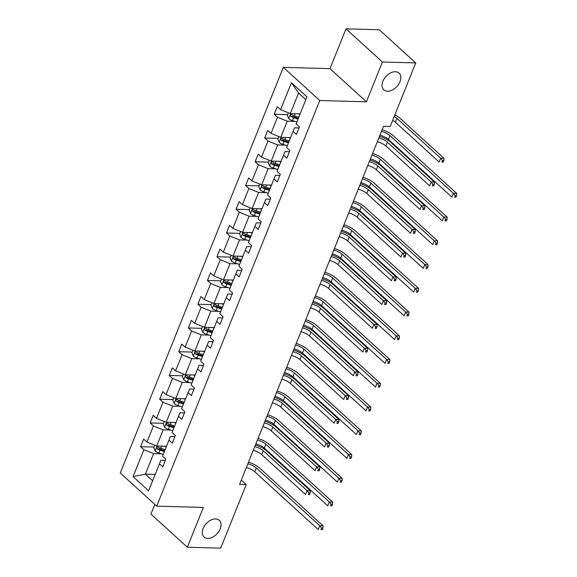 <?xml version="1.0" encoding="UTF-8"?>
<svg xmlns="http://www.w3.org/2000/svg" width="577" height="577" viewBox="0 0 577 577"><rect width="100%" height="100%" fill="white"/><g stroke="black" fill="none" stroke-linecap="round" stroke-linejoin="round"><path stroke-width="0.87" d="M215.589 518.925A11.309 7.429 -47.7 0 1 219.282 520.303A11.309 7.429 -47.7 0 1 218.921 531.374A11.309 7.429 -47.7 0 1 207.756 538.406A11.309 7.429 -47.7 0 1 204.063 537.028A11.309 7.429 -47.7 0 1 204.417 525.957A11.309 7.429 -47.7 0 1 215.589 518.925M395.353 71.743A11.309 7.429 -47.7 0 1 399.046 73.128A11.309 7.429 -47.7 0 1 398.685 84.192A11.309 7.429 -47.7 0 1 387.52 91.231A11.309 7.429 -47.7 0 1 383.828 89.846A11.309 7.429 -47.7 0 1 384.181 78.775A11.309 7.429 -47.7 0 1 395.353 71.743M154.816 504.413L150.929 514.078L187.359 547.227L220.681 548.15L246.228 484.608L241.294 480.114M283.336 67.358L120.276 472.989L156.706 506.137L319.766 100.513L283.336 67.358L329.986 68.649L366.417 101.804L382.421 61.999L345.991 28.85L329.986 68.649M345.991 28.85L379.313 29.773L415.743 62.922L382.421 61.999M161.344 453.818L153.633 453.601L145.368 474.15L133.063 476.624L143.897 449.685L140.6 446.685L154.016 447.052M155.199 474.424L145.368 474.15L152.645 480.771M153.633 453.601L143.897 449.685M170.893 430.074L163.176 429.858L156.692 445.992L146.955 442.076L143.659 439.068L140.6 446.685M146.955 442.076L153.439 425.941L150.143 422.941L163.558 423.309M180.435 406.323L172.718 406.114L166.234 422.249L156.497 418.332L153.201 415.325L150.143 422.941M156.497 418.332L162.988 402.198L159.685 399.197L173.1 399.565M189.977 382.58L182.267 382.371L175.776 398.505L166.046 394.589L162.75 391.581L159.685 399.197M166.046 394.589L172.53 378.454L169.234 375.447L182.649 375.822M199.527 358.836L191.809 358.627L185.325 374.762L175.588 370.838L172.292 367.837L169.234 375.447M175.588 370.838L182.072 354.711L178.776 351.703L192.191 352.078M209.069 335.093L201.351 334.884L194.867 351.018L185.138 347.094L181.834 344.094L178.776 351.703M185.138 347.094L191.622 330.967L188.326 327.96L201.741 328.335M218.618 311.349L210.901 311.14L204.417 327.274L194.68 323.351L191.384 320.35L188.326 327.96M194.68 323.351L201.164 307.216L197.868 304.216L211.283 304.591M228.16 287.606L220.443 287.396L213.959 303.531L204.222 299.607L200.926 296.607L197.868 304.216M204.222 299.607L210.713 283.473L207.41 280.472L220.825 280.848M237.702 263.862L229.992 263.653L223.501 279.78L213.771 275.864L210.475 272.863L207.41 280.472M213.771 275.864L220.255 259.729L216.959 256.729L230.374 257.104M247.252 240.119L239.534 239.909L233.05 256.037L223.313 252.12L220.017 249.12L216.959 256.729M223.313 252.12L229.797 235.986L226.501 232.985L239.917 233.36M256.794 216.375L249.076 216.159L242.592 232.293L232.863 228.377L229.559 225.376L226.501 232.985M232.863 228.377L239.347 212.242L236.051 209.242L249.466 209.617M266.343 192.631L258.626 192.415L252.142 208.549L242.405 204.633L239.109 201.633L236.051 209.242M242.405 204.633L248.889 188.499L245.593 185.498L259.008 185.873M275.885 168.888L268.168 168.672L261.684 184.806L251.947 180.889L248.651 177.889L245.593 185.498M251.947 180.889L258.438 164.755L255.135 161.755L268.55 162.123M285.427 145.144L277.717 144.928L271.226 161.062L261.496 157.146L258.2 154.146L255.135 161.755M261.496 157.146L267.98 141.012L264.684 138.011L278.1 138.379M294.977 121.401L287.259 121.184L280.775 137.319L271.039 133.402L267.742 130.402L264.684 138.011M271.039 133.402L277.523 117.268L274.226 114.268L287.642 114.635M305.853 99.648L298.576 93.027L290.318 113.575L280.588 109.659L277.285 106.658L274.226 114.268M280.588 109.659L291.414 82.72L306.971 96.871L296.138 123.817L299.441 126.817L296.383 134.427L293.08 131.426L286.596 147.561L289.892 150.561L286.834 158.17L283.538 155.17L277.054 171.304L280.35 174.304L277.292 181.914L273.996 178.913L267.504 195.048L270.808 198.048L267.742 205.657L264.446 202.657L257.962 218.791L261.258 221.792L258.2 229.401L254.904 226.4L248.42 242.535L251.716 245.535L248.658 253.144L245.355 250.144L238.871 266.278L242.167 269.279L239.109 276.888L235.813 273.887L229.329 290.022L232.625 293.022L229.567 300.631L226.271 297.631L219.779 313.765L223.083 316.766L220.017 324.375L216.721 321.375L210.237 337.509L213.533 340.509L210.475 348.119L207.179 345.118L200.695 361.252L203.991 364.253L200.933 371.862L197.63 368.862L191.146 384.996L194.442 387.996L191.384 395.606L188.088 392.605L181.604 408.74L184.9 411.74L181.842 419.349L178.545 416.349L172.054 432.483L175.358 435.484L172.292 443.1L168.996 440.092L162.512 456.227L165.808 459.227L162.75 466.843L159.454 463.836L148.621 490.782L133.063 476.624M415.743 62.922L390.196 126.464L383.532 126.284L239.563 484.42L246.228 484.608M168.996 440.092L170.46 436.486L174.903 436.609M166.515 446.266L156.692 445.992M163.176 429.858L153.439 425.941M178.545 416.349L180.002 412.743L184.445 412.865M176.064 422.515L166.234 422.249M172.718 406.114L162.988 402.198M188.088 392.605L189.552 388.999L193.995 389.122M185.606 398.772L175.776 398.505M182.267 382.371L172.53 378.454M197.63 368.862L199.094 365.255L203.537 365.378M195.156 375.028L185.325 374.762M191.809 358.627L182.072 354.711M207.179 345.118L208.643 341.512L213.086 341.634M204.698 351.285L194.867 351.018M201.351 334.884L191.622 330.967M216.721 321.375L218.185 317.768L222.628 317.891M214.24 327.541L204.417 327.274M210.901 311.14L201.164 307.216M226.271 297.631L227.727 294.025L232.17 294.147M223.789 303.798L213.959 303.531M220.443 287.396L210.713 283.473M235.813 273.887L237.277 270.281L241.72 270.404M233.332 280.054L223.501 279.78M229.992 263.653L220.255 259.729M245.355 250.144L246.819 246.538L251.262 246.66M242.881 256.311L233.05 256.037M239.534 239.909L229.797 235.986M254.904 226.4L256.368 222.794L260.811 222.917M252.423 232.567L242.592 232.293M249.076 216.159L239.347 212.242M264.446 202.657L265.91 199.051L270.353 199.173M261.965 208.824L252.142 208.549M258.626 192.415L248.889 188.499M273.996 178.913L275.453 175.307L279.895 175.43M271.515 185.08L261.684 184.806M268.168 168.672L258.438 164.755M283.538 155.17L285.002 151.563L289.445 151.686M281.057 161.336L271.226 161.062M277.717 144.928L267.98 141.012M293.08 131.426L294.544 127.813L298.987 127.943M290.606 137.593L280.775 137.319M287.259 121.184L277.523 117.268M187.359 547.227L203.356 507.428L156.706 506.137M366.417 101.804L319.766 100.513M300.148 113.849L290.318 113.575M159.454 463.836L160.918 460.23L165.361 460.352M298.576 93.027L291.414 82.72M381.484 131.383A8.835 3.274 -158.1 0 1 389.937 135.588L453.392 193.331L456.724 193.425L393.269 135.682A13.249 4.919 21.9 0 0 382.125 129.796M379.954 135.191A8.835 3.274 -158.1 0 1 388.408 139.389L451.863 197.132L453.392 193.331L455.217 195.661L454.604 197.183L455.938 197.226L456.544 195.697L455.217 195.661M455.938 197.226L454.604 197.183M456.544 195.697L456.724 193.425M288.385 112.796L287.375 115.306L288.731 118.624A4.681 1.738 21.9 0 0 292.46 120.607L296.874 121.999M298.035 113.792L299.932 114.39M298.771 117.282L294.357 115.89A4.681 1.738 -158.1 0 1 291.529 114.578C290.31 114.491 290.065 115.097 290.801 116.403A4.681 1.738 21.9 0 0 293.621 117.715L298.035 119.107M298.359 118.299L293.498 116.763A2.387 0.887 -158.1 0 1 292.712 116.46L290.801 116.403M291.529 114.578L291.096 114.434M394.206 116.496A8.835 3.274 -158.1 0 1 396.904 118.408L440.669 158.228L444.001 158.322L400.236 118.494A13.249 4.919 21.9 0 0 394.841 114.91M392.677 120.305A8.835 3.274 -158.1 0 1 395.375 122.209L439.14 162.036L440.669 158.228L442.494 160.565L441.881 162.087L443.215 162.123L443.821 160.601L442.494 160.565M443.215 162.123L441.881 162.087M443.821 160.601L444.001 158.322M371.941 155.126A8.835 3.274 -158.1 0 1 380.394 159.331L443.85 217.075L447.182 217.168L383.727 159.425A13.249 4.919 21.9 0 0 372.576 153.54M370.412 158.935A8.835 3.274 -158.1 0 1 378.865 163.132L442.321 220.876L443.85 217.075L445.668 219.404L445.055 220.926L446.389 220.969L447.002 219.448L445.668 219.404M446.389 220.969L445.055 220.926M447.002 219.448L447.182 217.168M362.392 178.87A8.835 3.274 -158.1 0 1 370.845 183.075L434.301 240.818L437.633 240.912L374.177 183.169A13.249 4.919 21.9 0 0 363.034 177.283M360.863 182.678A8.835 3.274 -158.1 0 1 369.316 186.876L432.772 244.619L434.301 240.818L436.125 243.148L435.512 244.67L436.847 244.713L437.46 243.191L436.125 243.148M436.847 244.713L435.512 244.67M437.46 243.191L437.633 240.912M278.835 136.54L277.833 139.05L279.189 142.368A4.681 1.738 21.9 0 0 282.91 144.351L287.324 145.743M288.493 137.535L290.382 138.134M289.221 141.026L284.807 139.634A4.681 1.738 -158.1 0 1 281.987 138.321C280.768 138.235 280.523 138.841 281.251 140.146A4.681 1.738 21.9 0 0 284.079 141.459L288.486 142.851M288.81 142.043L283.956 140.507A2.387 0.887 -158.1 0 1 283.17 140.204L281.251 140.146M281.987 138.321L281.547 138.177M378.851 137.932A8.835 3.274 -158.1 0 1 387.362 142.151L431.127 181.971L434.459 182.065L390.694 142.238A13.249 4.919 21.9 0 0 379.493 136.338M377.322 141.74A8.835 3.274 -158.1 0 1 385.833 145.952L429.598 185.78L431.127 181.971L432.945 184.308L432.332 185.83L433.666 185.866L434.279 184.344L432.945 184.308M433.666 185.866L432.332 185.83M434.279 184.344L434.459 182.065M269.293 160.283L268.283 162.793L269.639 166.111A4.681 1.738 21.9 0 0 273.368 168.095L277.782 169.487M278.943 161.279L280.84 161.877M279.679 164.77L275.265 163.378A4.681 1.738 -158.1 0 1 272.445 162.065C271.219 161.978 270.974 162.584 271.709 163.897A4.681 1.738 21.9 0 0 274.529 165.202L278.943 166.594M279.268 165.787L274.414 164.25A2.387 0.887 -158.1 0 1 273.628 163.947L271.709 163.897M272.445 162.065L272.005 161.921M369.309 161.675A8.835 3.274 -158.1 0 1 377.82 165.895L421.578 205.715L424.91 205.809L381.152 165.981A13.249 4.919 21.9 0 0 369.944 160.081M367.78 165.484A8.835 3.274 -158.1 0 1 376.283 169.696L420.049 209.523L421.578 205.715L423.403 208.052L422.79 209.574L424.124 209.61L424.737 208.088L423.403 208.052M424.124 209.61L422.79 209.574M424.737 208.088L424.91 205.809M352.85 202.614A8.835 3.274 -158.1 0 1 361.303 206.818L424.759 264.562L428.091 264.655L364.635 206.912A13.249 4.919 21.9 0 0 353.485 201.027M351.321 206.422A8.835 3.274 -158.1 0 1 359.774 210.619L423.229 268.363L424.759 264.562L426.576 266.899L425.97 268.42L427.297 268.456L427.91 266.935L426.576 266.899M427.297 268.456L425.97 268.42M427.91 266.935L428.091 264.655M259.751 184.027L258.741 186.537L260.097 189.855A4.681 1.738 21.9 0 0 263.826 191.838L268.24 193.23M269.401 185.022L271.298 185.621M270.13 188.513L265.723 187.121A4.681 1.738 -158.1 0 1 262.896 185.808C261.677 185.722 261.431 186.328 262.16 187.64A4.681 1.738 21.9 0 0 264.987 188.946L269.401 190.338M269.726 189.53L264.865 188.001A2.387 0.887 -158.1 0 1 264.078 187.691L262.16 187.64M262.896 185.808L262.456 185.664M359.76 185.419A8.835 3.274 -158.1 0 1 368.27 189.638L412.036 229.458L415.368 229.552L371.602 189.725A13.249 4.919 21.9 0 0 360.401 183.825M358.23 189.227A8.835 3.274 -158.1 0 1 366.741 193.439L410.507 233.267L412.036 229.458L413.853 231.795L413.247 233.317L414.574 233.353L415.188 231.831L413.853 231.795M414.574 233.353L413.247 233.317M415.188 231.831L415.368 229.552M343.301 226.357A8.835 3.274 -158.1 0 1 351.761 230.562L415.216 288.305L418.549 288.399L355.093 230.656A13.249 4.919 21.9 0 0 343.942 224.77M341.772 230.165A8.835 3.274 -158.1 0 1 350.225 234.37L413.687 292.113L415.216 288.305L417.034 290.642L416.421 292.164L417.755 292.2L418.368 290.678L417.034 290.642M417.755 292.2L416.421 292.164M418.368 290.678L418.549 288.399M250.202 207.77L249.192 210.28L250.555 213.598A4.681 1.738 21.9 0 0 254.277 215.582L258.691 216.974M259.852 208.766L261.749 209.364M260.588 212.257L256.174 210.865A4.681 1.738 -158.1 0 1 253.353 209.552C252.127 209.465 251.882 210.078 252.618 211.384A4.681 1.738 21.9 0 0 255.438 212.689L259.852 214.081M260.177 213.274L255.322 211.745A2.387 0.887 -158.1 0 1 254.536 211.434L252.618 211.384M253.353 209.552L252.914 209.408M350.217 209.162A8.835 3.274 -158.1 0 1 358.728 213.382L402.494 253.202L405.826 253.296L362.06 213.476A13.249 4.919 21.9 0 0 350.859 207.569M348.688 212.971A8.835 3.274 -158.1 0 1 357.199 217.183L400.965 257.01L402.494 253.202L404.311 255.539L403.698 257.061L405.032 257.097L405.645 255.575L404.311 255.539M405.032 257.097L403.698 257.061M405.645 255.575L405.826 253.296M333.758 250.101A8.835 3.274 -158.1 0 1 342.211 254.306L405.667 312.049L408.999 312.143L345.544 254.399A13.249 4.919 21.9 0 0 334.4 248.514M332.229 253.909A8.835 3.274 -158.1 0 1 340.682 258.114L404.138 315.857L405.667 312.049L407.492 314.386L406.879 315.907L408.213 315.944L408.819 314.422L407.492 314.386M408.213 315.944L406.879 315.907M408.819 314.422L408.999 312.143M240.659 231.514L239.65 234.024L241.006 237.342A4.681 1.738 21.9 0 0 244.735 239.325L249.149 240.717M250.31 232.509L252.207 233.108M251.045 236L246.631 234.608A4.681 1.738 -158.1 0 1 243.804 233.296C242.585 233.209 242.34 233.822 243.076 235.127A4.681 1.738 21.9 0 0 245.896 236.433L250.31 237.825M250.634 237.017L245.773 235.488A2.387 0.887 -158.1 0 1 244.994 235.178L243.076 235.127M243.804 233.296L243.371 233.151M340.668 232.906A8.835 3.274 -158.1 0 1 349.179 237.125L392.944 276.946L396.276 277.039L352.511 237.219A13.249 4.919 21.9 0 0 341.31 231.312M339.139 236.714A8.835 3.274 -158.1 0 1 347.65 240.926L391.415 280.754L392.944 276.946L394.769 279.282L394.156 280.804L395.49 280.84L396.096 279.318L394.769 279.282M395.49 280.84L394.156 280.804M396.096 279.318L396.276 277.039M324.216 273.844A8.835 3.274 -158.1 0 1 332.669 278.049L396.125 335.792L399.457 335.886L336.002 278.143A13.249 4.919 21.9 0 0 324.851 272.257M322.687 277.652A8.835 3.274 -158.1 0 1 331.14 281.857L394.596 339.601L396.125 335.792L397.942 338.129L397.329 339.651L398.664 339.687L399.277 338.165L397.942 338.129M398.664 339.687L397.329 339.651M399.277 338.165L399.457 335.886M231.11 255.258L230.108 257.768L231.464 261.085A4.681 1.738 21.9 0 0 235.192 263.069L239.599 264.461M240.768 256.253L242.657 256.852M241.496 259.744L237.082 258.352A4.681 1.738 -158.1 0 1 234.262 257.039C233.043 256.953 232.798 257.566 233.526 258.871A4.681 1.738 21.9 0 0 236.354 260.177L240.768 261.569M241.092 260.761L236.231 259.232A2.387 0.887 -158.1 0 1 235.445 258.922L233.526 258.871M234.262 257.039L233.822 256.895M331.126 256.65A8.835 3.274 -158.1 0 1 339.637 260.869L383.402 300.689L386.734 300.783L342.969 260.963A13.249 4.919 21.9 0 0 331.768 255.056M329.597 260.458A8.835 3.274 -158.1 0 1 338.108 264.67L381.873 304.497L383.402 300.689L385.22 303.026L384.607 304.548L385.941 304.584L386.554 303.062L385.22 303.026M385.941 304.584L384.607 304.548M386.554 303.062L386.734 300.783M314.667 297.588A8.835 3.274 -158.1 0 1 323.12 301.793L386.576 359.536L389.908 359.63L326.452 301.886A13.249 4.919 21.9 0 0 315.309 296.001M313.138 301.396A8.835 3.274 -158.1 0 1 321.591 305.601L385.047 363.344L386.576 359.536L388.4 361.873L387.787 363.395L389.122 363.431L389.735 361.909L388.4 361.873M389.122 363.431L387.787 363.395M389.735 361.909L389.908 359.63M221.568 279.001L220.558 281.511L221.914 284.829A4.681 1.738 21.9 0 0 225.643 286.812L230.057 288.204M231.218 279.996L233.115 280.595M231.954 283.487L227.54 282.095A4.681 1.738 -158.1 0 1 224.72 280.79C223.494 280.696 223.249 281.309 223.984 282.615A4.681 1.738 21.9 0 0 226.804 283.92L231.218 285.312M231.543 284.504L226.689 282.975A2.387 0.887 -158.1 0 1 225.903 282.665L223.984 282.615M224.72 280.79L224.28 280.638M321.584 280.393A8.835 3.274 -158.1 0 1 330.094 284.612L373.853 324.44L377.185 324.526L333.427 284.706A13.249 4.919 21.9 0 0 322.218 278.806M320.055 284.201A8.835 3.274 -158.1 0 1 328.558 288.413L372.324 328.241L373.853 324.44L375.677 326.77L375.064 328.291L376.399 328.327L377.012 326.806L375.677 326.77M376.399 328.327L375.064 328.291M377.012 326.806L377.185 324.526M305.125 321.339A8.835 3.274 -158.1 0 1 313.578 325.536L377.033 383.279L380.366 383.373L316.91 325.63A13.249 4.919 21.9 0 0 305.767 319.745M303.596 325.139A8.835 3.274 -158.1 0 1 312.049 329.344L375.504 387.088L377.033 383.279L378.851 385.616L378.245 387.138L379.572 387.174L380.185 385.652L378.851 385.616M379.572 387.174L378.245 387.138M380.185 385.652L380.366 383.373M212.026 302.745L211.016 305.255L212.372 308.572A4.681 1.738 21.9 0 0 216.101 310.556L220.515 311.948M221.676 303.74L223.573 304.339M222.412 307.231L217.998 305.839A4.681 1.738 -158.1 0 1 215.171 304.533C213.952 304.44 213.706 305.053 214.435 306.358A4.681 1.738 21.9 0 0 217.262 307.664L221.676 309.056M222.001 308.248L217.14 306.719A2.387 0.887 -158.1 0 1 216.353 306.409L214.435 306.358M215.171 304.533L214.731 304.382M312.034 304.137A8.835 3.274 -158.1 0 1 320.545 308.356L364.311 348.183L367.643 348.27L323.877 308.45A13.249 4.919 21.9 0 0 312.676 302.55M310.505 307.945A8.835 3.274 -158.1 0 1 319.016 312.164L362.782 351.984L364.311 348.183L366.128 350.513L365.522 352.035L366.849 352.071L367.462 350.549L366.128 350.513M366.849 352.071L365.522 352.035M367.462 350.549L367.643 348.27M295.575 345.082A8.835 3.274 -158.1 0 1 304.036 349.28L367.491 407.023L370.823 407.117L307.368 349.373A13.249 4.919 21.9 0 0 296.217 343.488M294.046 348.883A8.835 3.274 -158.1 0 1 302.499 353.088L365.962 410.831L367.491 407.023L369.309 409.36L368.696 410.882L370.03 410.918L370.643 409.396L369.309 409.36M370.03 410.918L368.696 410.882M370.643 409.396L370.823 407.117M286.033 368.826A8.835 3.274 -158.1 0 1 294.486 373.023L357.942 430.767L361.274 430.86L297.819 373.117A13.249 4.919 21.9 0 0 286.675 367.232M284.504 372.627A8.835 3.274 -158.1 0 1 292.957 376.831L356.413 434.575L357.942 430.767L359.767 433.103L359.154 434.625L360.488 434.661L361.101 433.139L359.767 433.103M360.488 434.661L359.154 434.625M361.101 433.139L361.274 430.86M276.491 392.569A8.835 3.274 -158.1 0 1 284.944 396.767L348.4 454.51L351.732 454.604L288.276 396.861A13.249 4.919 21.9 0 0 277.126 390.975M274.962 396.37A8.835 3.274 -158.1 0 1 283.415 400.575L346.871 458.318L348.4 454.51L350.217 456.847L349.604 458.369L350.939 458.405L351.552 456.883L350.217 456.847M350.939 458.405L349.604 458.369M351.552 456.883L351.732 454.604M266.942 416.313A8.835 3.274 -158.1 0 1 275.395 420.51L338.85 478.254L342.183 478.347L278.727 420.604A13.249 4.919 21.9 0 0 267.584 414.719M265.413 420.114A8.835 3.274 -158.1 0 1 273.866 424.319L337.321 482.062L338.85 478.254L340.675 480.591L340.062 482.112L341.396 482.148L342.01 480.627L340.675 480.591M341.396 482.148L340.062 482.112M342.01 480.627L342.183 478.347M257.4 440.056A8.835 3.274 -158.1 0 1 265.853 444.254L329.308 501.997L332.64 502.091L269.185 444.348A13.249 4.919 21.9 0 0 258.042 438.462M255.871 443.857A8.835 3.274 -158.1 0 1 264.324 448.062L327.779 505.805L329.308 501.997L331.126 504.334L330.52 505.856L331.847 505.892L332.46 504.37L331.126 504.334M331.847 505.892L330.52 505.856M332.46 504.37L332.64 502.091M247.858 463.8A8.835 3.274 -158.1 0 1 256.311 467.997L319.766 525.741L323.098 525.835L259.643 468.091A13.249 4.919 21.9 0 0 248.492 462.206M246.321 467.601A8.835 3.274 -158.1 0 1 254.774 471.806L318.237 529.549L319.766 525.741L321.584 528.078L320.971 529.599L322.305 529.636L322.918 528.114L321.584 528.078M322.305 529.636L320.971 529.599M322.918 528.114L323.098 525.835M202.477 326.495L201.467 329.005L202.83 332.316A4.681 1.738 21.9 0 0 206.552 334.299L210.966 335.691M212.127 327.484L214.024 328.082M212.863 330.974L208.448 329.582A4.681 1.738 -158.1 0 1 205.628 328.277C204.402 328.183 204.164 328.796 204.893 330.102A4.681 1.738 21.9 0 0 207.713 331.407L212.127 332.799M212.451 331.991L207.597 330.462A2.387 0.887 -158.1 0 1 206.811 330.152L204.893 330.102M205.628 328.277L205.188 328.125M302.492 327.88A8.835 3.274 -158.1 0 1 311.003 332.1L354.768 371.927L358.101 372.014L314.335 332.193A13.249 4.919 21.9 0 0 303.134 326.293M300.963 331.688A8.835 3.274 -158.1 0 1 309.474 335.908L353.239 375.728L354.768 371.927L356.586 374.257L355.973 375.778L357.307 375.815L357.92 374.293L356.586 374.257M357.307 375.815L355.973 375.778M357.92 374.293L358.101 372.014M192.934 350.239L191.925 352.749L193.281 356.059A4.681 1.738 21.9 0 0 197.009 358.043L201.423 359.435M202.585 351.227L204.482 351.826M203.32 354.718L198.906 353.326A4.681 1.738 -158.1 0 1 196.079 352.02C194.86 351.927 194.615 352.54 195.351 353.845A4.681 1.738 21.9 0 0 198.171 355.151L202.585 356.543M202.909 355.735L198.055 354.206A2.387 0.887 -158.1 0 1 197.269 353.896L195.351 353.845M196.079 352.02L195.646 351.869M292.943 351.631A8.835 3.274 -158.1 0 1 301.454 355.843L345.219 395.671L348.551 395.757L304.786 355.937A13.249 4.919 21.9 0 0 293.585 350.037M291.414 355.432A8.835 3.274 -158.1 0 1 299.925 359.651L343.69 399.472L345.219 395.671L347.044 398L346.431 399.522L347.765 399.558L348.378 398.036L347.044 398M347.765 399.558L346.431 399.522M348.378 398.036L348.551 395.757M183.385 373.983L182.382 376.492L183.738 379.803A4.681 1.738 21.9 0 0 187.467 381.786L191.874 383.178M193.043 374.971L194.939 375.569M193.771 378.462L189.364 377.069A4.681 1.738 -158.1 0 1 186.537 375.764C185.318 375.67 185.073 376.283 185.801 377.589A4.681 1.738 21.9 0 0 188.629 378.894L193.043 380.286M193.367 379.478L188.506 377.949A2.387 0.887 -158.1 0 1 187.72 377.639L185.801 377.589M186.537 375.764L186.097 375.613M283.401 375.375A8.835 3.274 -158.1 0 1 291.912 379.587L335.677 419.414L339.009 419.508L295.244 379.68A13.249 4.919 21.9 0 0 284.043 373.781M281.872 379.176A8.835 3.274 -158.1 0 1 290.382 383.395L334.148 423.215L335.677 419.414L337.495 421.744L336.881 423.266L338.216 423.302L338.829 421.78L337.495 421.744M338.216 423.302L336.881 423.266M338.829 421.78L339.009 419.508M173.843 397.726L172.833 400.236L174.189 403.547A4.681 1.738 21.9 0 0 177.918 405.53L182.332 406.922M183.493 398.714L185.39 399.313M184.229 402.205L179.815 400.813A4.681 1.738 -158.1 0 1 176.995 399.508C175.769 399.421 175.523 400.027 176.259 401.332A4.681 1.738 21.9 0 0 179.079 402.638L183.493 404.03M183.818 403.229L178.964 401.693A2.387 0.887 -158.1 0 1 178.178 401.383L176.259 401.332M176.995 399.508L176.555 399.356M273.859 399.118A8.835 3.274 -158.1 0 1 282.369 403.33L326.128 443.158L329.46 443.251L285.702 403.424A13.249 4.919 21.9 0 0 274.493 397.524M272.33 402.919A8.835 3.274 -158.1 0 1 280.833 407.138L324.599 446.959L326.128 443.158L327.952 445.487L327.339 447.009L328.674 447.052L329.287 445.523L327.952 445.487M328.674 447.052L327.339 447.009M329.287 445.523L329.46 443.251M164.301 421.47L163.291 423.98L164.647 427.29A4.681 1.738 21.9 0 0 168.376 429.274L172.79 430.666M173.951 422.458L175.848 423.056M174.687 425.949L170.273 424.557A4.681 1.738 -158.1 0 1 167.445 423.251C166.226 423.165 165.981 423.77 166.71 425.076A4.681 1.738 21.9 0 0 169.537 426.381L173.951 427.781M174.276 426.973L169.414 425.437A2.387 0.887 -158.1 0 1 168.628 425.126L166.71 425.076M167.445 423.251L167.005 423.1M264.309 422.862A8.835 3.274 -158.1 0 1 272.82 427.074L316.585 466.901L319.918 466.995L276.152 427.168A13.249 4.919 21.9 0 0 264.951 421.268M262.78 426.663A8.835 3.274 -158.1 0 1 271.291 430.882L315.056 470.702L316.585 466.901L318.403 469.231L317.797 470.753L319.124 470.796L319.737 469.274L318.403 469.231M319.124 470.796L317.797 470.753M319.737 469.274L319.918 466.995M154.751 445.213L153.742 447.723L155.105 451.034A4.681 1.738 21.9 0 0 158.826 453.017L163.241 454.416M164.402 446.201L166.299 446.8M165.137 449.692L160.723 448.3A4.681 1.738 -158.1 0 1 157.903 446.995C156.677 446.908 156.439 447.514 157.168 448.819A4.681 1.738 21.9 0 0 159.995 450.125L164.402 451.524M164.726 450.716L159.872 449.18A2.387 0.887 -158.1 0 1 159.086 448.87L157.168 448.819M157.903 446.995L157.463 446.843M254.767 446.605A8.835 3.274 -158.1 0 1 263.278 450.817L307.043 490.645L310.376 490.738L266.61 450.911A13.249 4.919 21.9 0 0 255.409 445.011M253.238 450.406A8.835 3.274 -158.1 0 1 261.749 454.626L305.514 494.446L307.043 490.645L308.861 492.974L308.248 494.503L309.582 494.539L310.195 493.018L308.861 492.974M309.582 494.539L308.248 494.503M310.195 493.018L310.376 490.738M389.937 135.588L388.408 139.389M290.685 113.59L288.695 118.537M293.621 117.715L292.46 120.607M295.229 113.712L294.357 115.89M396.904 118.408L395.375 122.209M380.394 159.331L378.865 163.132M370.845 183.075L369.316 186.876M281.143 137.333L279.153 142.281M284.079 141.459L282.91 144.351M285.687 137.456L284.807 139.634M387.362 142.151L385.833 145.952M271.601 161.077L269.61 166.025M274.529 165.202L273.368 168.095M276.138 161.199L275.265 163.378M377.82 165.895L376.283 169.696M361.303 206.818L359.774 210.619M262.052 184.82L260.061 189.768M264.987 188.946L263.826 191.838M266.596 184.943L265.723 187.121M368.27 189.638L366.741 193.439M351.761 230.562L350.225 234.37M252.51 208.564L250.519 213.512M255.438 212.689L254.277 215.582M257.053 208.686L256.174 210.865M358.728 213.382L357.199 217.183M342.211 254.306L340.682 258.114M242.96 232.307L240.97 237.255M245.896 236.433L244.735 239.325M247.504 232.43L246.631 234.608M349.179 237.125L347.65 240.926M332.669 278.049L331.14 281.857M233.418 256.051L231.427 260.999M236.354 260.177L235.192 263.069M237.962 256.174L237.082 258.352M339.637 260.869L338.108 264.67M323.12 301.793L321.591 305.601M223.876 279.795L221.885 284.742M226.804 283.92L225.643 286.812M228.413 279.917L227.54 282.095M330.094 284.612L328.558 288.413M313.578 325.536L312.049 329.344M214.327 303.538L212.336 308.486M217.262 307.664L216.101 310.556M218.871 303.661L217.998 305.839M320.545 308.356L319.016 312.164M304.036 349.28L302.499 353.088M294.486 373.023L292.957 376.831M284.944 396.767L283.415 400.575M275.395 420.51L273.866 424.319M265.853 444.254L264.324 448.062M256.311 467.997L254.774 471.806M204.785 327.282L202.794 332.237M207.713 331.407L206.552 334.299M209.328 327.404L208.448 329.582M311.003 332.1L309.474 335.908M195.235 351.025L193.245 355.98M198.171 355.151L197.009 358.043M199.779 351.148L198.906 353.326M301.454 355.843L299.925 359.651M185.693 374.769L183.702 379.724M188.629 378.894L187.467 381.786M190.237 374.891L189.364 377.069M291.912 379.587L290.382 383.395M176.151 398.512L174.16 403.467M179.079 402.638L177.918 405.53M180.688 398.642L179.815 400.813M282.369 403.33L280.833 407.138M166.602 422.256L164.611 427.211M169.537 426.381L168.376 429.274M171.145 422.386L170.273 424.557M272.82 427.074L271.291 430.882M157.059 445.999L155.069 450.954M159.995 450.125L158.826 453.017M161.603 446.129L160.723 448.3M263.278 450.817L261.749 454.626"/></g></svg>
